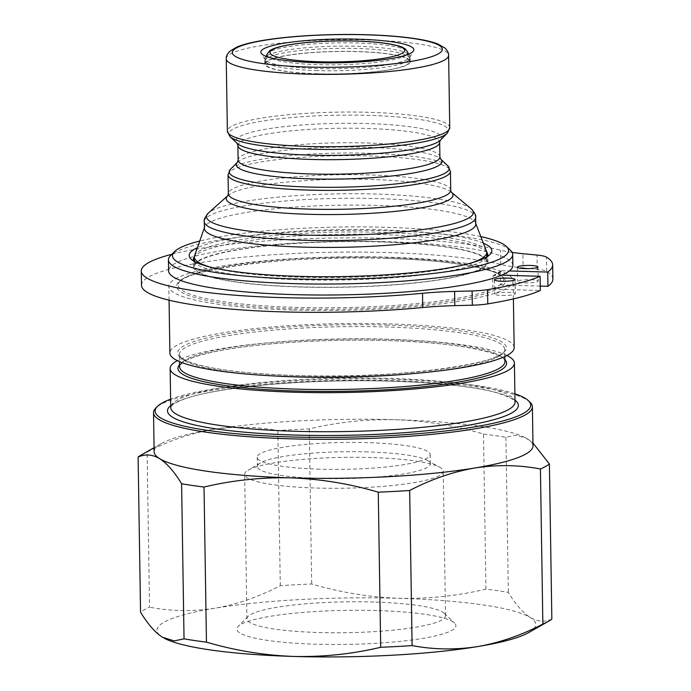 <?xml version="1.0" encoding="UTF-8"?>
<svg xmlns="http://www.w3.org/2000/svg" width="691" height="691" viewBox="0 0 691 691"><rect width="100%" height="100%" fill="white"/><g stroke="black" fill="none" stroke-linecap="round" stroke-linejoin="round"><path stroke-width="0.52" stroke-dasharray="3.46 2.59" d="M408.26 53.829A72.693 11.289 -0.9 0 0 357.618 46.288A72.693 11.289 -0.9 0 0 266.51 56.057M266.104 56.36A72.693 11.289 -0.9 0 0 264.748 58.58A72.693 11.289 -0.9 0 0 265.059 59.607A72.693 11.289 -0.9 0 0 317.238 68.599A72.693 11.289 -0.9 0 0 409.823 57.327A72.693 11.289 -0.9 0 0 410.108 56.299A72.693 11.289 -0.9 0 0 408.675 54.123M317.324 73.859A72.693 11.289 179.1 0 1 264.826 63.84A72.693 11.289 179.1 0 1 357.696 51.549A72.693 11.289 179.1 0 1 410.195 61.559A72.693 11.289 179.1 0 1 317.324 73.859M300.075 286.834A146.207 22.699 -0.9 0 0 486.87 262.105A146.207 22.699 -0.9 0 0 381.285 241.962A146.207 22.699 -0.9 0 0 194.491 266.691A146.207 22.699 -0.9 0 0 300.075 286.834M210.582 267.167A146.207 22.699 -0.9 0 0 299.92 277.203A146.207 22.699 -0.9 0 0 470.796 263.072M486.455 251.179A146.207 22.699 -0.9 0 0 381.13 232.331A146.207 22.699 -0.9 0 0 194.56 255.765M475.771 224.134A135.704 21.075 -0.9 0 0 475.529 222.934A135.704 21.075 -0.9 0 0 377.77 205.443A135.704 21.075 -0.9 0 0 204.596 227.192A135.704 21.075 -0.9 0 0 204.389 228.401M317.445 70.62A72.071 11.194 179.1 0 1 265.396 60.687A72.071 11.194 179.1 0 1 265.448 60.221A72.071 11.194 179.1 0 1 357.48 48.5A72.071 11.194 179.1 0 1 409.452 57.958A72.071 11.194 179.1 0 1 409.53 58.424A72.071 11.194 179.1 0 1 317.445 70.62M317.489 73.764A72.071 11.194 179.1 0 1 265.448 63.831A72.071 11.194 179.1 0 1 357.523 51.644A72.071 11.194 179.1 0 1 409.573 61.568A72.071 11.194 179.1 0 1 317.489 73.764M486.697 252.172A147.235 22.863 -0.9 0 0 381.458 234.595A147.235 22.863 -0.9 0 0 194.344 256.767M193.739 261.103A147.235 22.863 -0.9 0 0 195.233 263.064A147.235 22.863 -0.9 0 0 299.669 279.777A147.235 22.863 -0.9 0 0 486.015 258.494A147.235 22.863 -0.9 0 0 487.44 256.491M381.57 241.807A147.235 22.863 -0.9 0 0 193.463 266.709A147.235 22.863 -0.9 0 0 299.782 286.99A147.235 22.863 -0.9 0 0 487.898 262.088A147.235 22.863 -0.9 0 0 381.57 241.807M483.355 243.172A151.355 23.503 -0.9 0 0 382.538 229.887A151.355 23.503 -0.9 0 0 197.401 247.663M480.824 236.616A168.034 26.094 -0.9 0 0 387.167 227.33A168.034 26.094 -0.9 0 0 199.734 241.029M510.494 250.315A172.154 26.733 -0.9 0 0 388.377 230.768A172.154 26.733 -0.9 0 0 170.504 255.653M512.869 265.465A172.154 26.733 -0.9 0 0 388.549 241.755A172.154 26.733 -0.9 0 0 168.604 270.872M530.731 279.7A10.296 1.598 179.1 0 1 538.168 281.116A10.296 1.598 179.1 0 1 525.013 282.861A10.296 1.598 179.1 0 1 517.576 281.436A10.296 1.598 179.1 0 1 530.731 279.7M502.132 295.498A10.296 1.598 -0.9 0 0 515.287 293.753A10.296 1.598 -0.9 0 0 507.85 292.336A10.296 1.598 -0.9 0 0 494.696 294.081A10.296 1.598 -0.9 0 0 502.132 295.498M141.5 285.245A193.022 29.972 179.1 0 1 388.109 252.595A193.022 29.972 179.1 0 1 500.725 264.437A82.367 12.792 -0.9 0 0 523.104 267.927L522.88 253.683M171.878 254.271A193.022 29.972 179.1 0 1 387.884 238.36A193.022 29.972 179.1 0 1 500.5 250.194A82.367 12.792 -0.9 0 0 512.135 252.396M500.863 271.036L494.22 274.932A164.328 25.515 -0.9 0 0 501.839 270.717L500.863 271.036L500.284 272.297L500.526 284.908A162.731 25.273 -0.9 0 0 503.523 278.827A162.731 25.273 -0.9 0 0 386.157 257.432A162.731 25.273 -0.9 0 0 178.364 283.932A162.731 25.273 -0.9 0 0 295.765 307.374A162.731 25.273 -0.9 0 0 492.899 289.123L540.31 290.522M514.164 347.642A172.154 26.733 -0.9 0 0 389.845 323.924A172.154 26.733 -0.9 0 0 169.891 353.049M293.165 310.043A172.154 26.733 -0.9 0 0 513.111 280.926A172.154 26.733 -0.9 0 0 388.791 257.207A172.154 26.733 -0.9 0 0 168.846 286.333A172.154 26.733 -0.9 0 0 293.165 310.043M506.926 355.485A172.154 26.733 -0.9 0 0 390.087 339.385A172.154 26.733 -0.9 0 0 177.371 360.659M514.89 393.749A187.805 29.16 -0.9 0 0 395.097 379.29A187.805 29.16 -0.9 0 0 170.617 399.156M529.962 402.171A189.455 29.419 -0.9 0 0 395.58 380.663A189.455 29.419 -0.9 0 0 155.812 408.053M533.003 445.816A189.455 29.419 -0.9 0 0 527.475 438.915A189.455 29.419 -0.9 0 0 525.721 437.921A189.455 29.419 -0.9 0 0 396.193 419.722C366.861 419.057 337.882 422.106 309.257 428.886A210.047 32.615 -0.9 0 0 277.851 430.571C256.206 426.494 234.353 426.174 212.292 429.595C190.172 433.456 168.44 440.962 147.097 452.104L149.532 607.199A210.047 32.615 -0.9 0 0 140.549 612.166M376.811 610.568A109.549 17.016 -0.9 0 0 238.162 626.409A109.549 17.016 -0.9 0 0 315.951 644.193A109.549 17.016 -0.9 0 0 454.514 623.006A109.549 17.016 -0.9 0 0 376.811 610.568M373.805 602.034A99.323 15.427 -0.9 0 0 248.104 616.398A99.323 15.427 -0.9 0 0 246.912 618.834A99.323 15.427 -0.9 0 0 318.637 632.515A99.323 15.427 -0.9 0 0 445.54 615.716A99.323 15.427 -0.9 0 0 444.261 613.314A99.323 15.427 -0.9 0 0 373.805 602.034M371.542 457.554A99.323 15.427 -0.9 0 0 248.034 470.26A99.323 15.427 -0.9 0 0 244.64 474.354A99.323 15.427 -0.9 0 0 316.366 488.036A99.323 15.427 -0.9 0 0 443.268 471.236A99.323 15.427 -0.9 0 0 439.744 467.254A99.323 15.427 -0.9 0 0 371.542 457.554M367.854 451.905A86.487 13.431 -0.9 0 0 260.308 462.97A86.487 13.431 -0.9 0 0 257.354 466.529A86.487 13.431 -0.9 0 0 319.812 478.448A86.487 13.431 -0.9 0 0 430.312 463.816A86.487 13.431 -0.9 0 0 427.245 460.353A86.487 13.431 -0.9 0 0 367.854 451.905M319.665 469.18A86.487 13.431 179.1 0 1 257.207 457.269A86.487 13.431 179.1 0 1 367.707 442.637A86.487 13.431 179.1 0 1 430.165 454.548A86.487 13.431 179.1 0 1 319.665 469.18M528.779 632.524A189.455 29.419 -0.9 0 0 530.282 617.504A189.455 29.419 -0.9 0 0 399.001 598.311A189.455 29.419 -0.9 0 0 215.091 608.184A189.455 29.419 -0.9 0 0 162.48 637.249A189.455 29.419 -0.9 0 0 164.138 638.199M551.841 619.101C544.802 622.332 537.615 621.796 530.282 617.504C522.923 612.77 515.616 604.409 508.351 592.42A210.047 32.615 -0.9 0 0 485.937 589.138C457.641 595.875 428.662 598.933 399.001 598.311C369.659 597.24 340.559 592.463 311.693 583.99A210.047 32.615 -0.9 0 0 280.287 585.674C258.883 596.834 237.151 604.34 215.091 608.184C192.97 611.604 171.118 611.276 149.532 607.199M280.287 585.674L277.851 430.571M309.257 428.886L311.693 583.99M485.937 589.138L483.501 434.043C454.963 425.621 425.863 420.845 396.193 419.722A189.455 29.419 -0.9 0 0 212.292 429.595A189.455 29.419 -0.9 0 0 161.176 443.648A189.455 29.419 -0.9 0 0 154.145 451.767M532.96 443.052L525.842 437.982L515.762 435.261L505.916 437.317A210.047 32.615 -0.9 0 0 483.501 434.043M505.916 437.317L508.351 592.42M147.097 452.104A210.047 32.615 -0.9 0 0 141.534 454.833M500.526 284.908L540.241 286.083M552.886 279.078A211.956 32.909 179.1 0 0 546.685 271.347A24.712 3.835 179.1 0 0 537.27 269.309L523.104 267.927M501.761 275.148L494.22 274.932L492.657 276.504L492.899 289.123M501.839 270.717L509.388 270.941M226.233 58.778A111.199 17.266 179.1 0 1 368.303 39.974A111.199 17.266 179.1 0 1 448.606 55.289M449.746 127.645A111.199 17.266 -0.9 0 0 369.443 112.322A111.199 17.266 -0.9 0 0 227.374 131.135M230.034 136.654A109.99 17.076 179.1 0 1 369.149 115.388A109.99 17.076 179.1 0 1 447.258 133.242M440.305 140.247L440.297 140.256A102.838 15.971 -0.9 0 0 367.275 123.559A102.838 15.971 -0.9 0 0 237.212 143.443L237.203 143.434M237.894 145.525A100.903 15.668 179.1 0 1 366.809 128.457A100.903 15.668 179.1 0 1 439.675 142.355M439.908 156.9A100.903 15.668 -0.9 0 0 367.042 143.002A100.903 15.668 -0.9 0 0 238.127 160.07M204.286 221.552A135.704 21.075 179.1 0 1 377.666 198.602A135.704 21.075 179.1 0 1 475.658 217.294M471.227 208.837A133.501 20.73 -0.9 0 0 376.975 194.076A133.501 20.73 -0.9 0 0 208.449 212.966M227.952 195.527L227.849 195.622A113.41 17.612 179.1 0 1 227.952 195.527A113.41 17.612 179.1 0 1 371.119 179.479A113.41 17.612 179.1 0 1 451.18 192.02A113.41 17.612 179.1 0 1 451.292 192.115L451.18 192.02M450.731 190.275A111.199 17.266 -0.9 0 0 370.428 174.961A111.199 17.266 -0.9 0 0 228.358 193.774M228.056 174.78A111.199 17.266 179.1 0 1 370.126 155.967A111.199 17.266 179.1 0 1 450.428 171.29M447.768 165.762A109.99 17.076 -0.9 0 0 369.745 153.281A109.99 17.076 -0.9 0 0 230.544 169.174M237.505 162.169L237.497 162.178A102.838 15.971 179.1 0 1 237.505 162.169A102.838 15.971 179.1 0 1 367.647 147.304A102.838 15.971 179.1 0 1 440.59 158.982A102.838 15.971 179.1 0 1 440.599 158.99L440.599 158.99M406.481 54.952A70.525 10.952 179.1 0 1 317.782 64.652A70.525 10.952 179.1 0 1 268.333 57.12M266.916 54.477A70.525 10.952 179.1 0 1 356.953 43.015A70.525 10.952 179.1 0 1 407.811 52.266M500.725 264.437L500.5 250.194M386.623 258.408A164.328 25.515 -0.9 0 0 183.141 278.957A164.328 25.515 -0.9 0 0 295.342 308.842A164.328 25.515 -0.9 0 0 498.824 288.294A164.328 25.515 -0.9 0 0 386.623 258.408M413.995 373.529A162.679 25.265 -0.9 0 0 504.715 349.413A162.679 25.265 -0.9 0 0 387.236 327.007A162.679 25.265 -0.9 0 0 179.392 354.526A162.679 25.265 -0.9 0 0 270.82 375.774M387.668 325.124A164.328 25.515 -0.9 0 0 184.186 345.673A164.328 25.515 -0.9 0 0 296.387 375.559A164.328 25.515 -0.9 0 0 499.869 355.01A164.328 25.515 -0.9 0 0 387.668 325.124M504.905 361.618A162.679 25.265 -0.9 0 0 387.426 339.212A162.679 25.265 -0.9 0 0 179.582 366.731C178.822 366.671 179.755 365.34 182.389 362.74C187.321 358.992 197.669 355.407 213.45 351.987C253.036 343.349 325.375 338.616 387.841 340.603C455.956 341.872 507.229 353.386 504.905 361.618M504.879 359.64A164.328 25.515 -0.9 0 0 387.91 340.585A164.328 25.515 -0.9 0 0 179.556 364.753M515.02 402.153A172.154 26.733 -0.9 0 0 390.7 378.435A172.154 26.733 -0.9 0 0 170.755 407.56L171.213 406.429C172.681 405.375 170.245 405.211 181.828 400.054C212.111 387.305 309.041 378.426 391.512 381.225C421.294 382.132 446.973 384.136 468.558 387.245C500.189 390.57 518.017 401.324 515.02 402.153M514.985 400.149A175.454 27.243 -0.9 0 0 391.667 381.19A175.454 27.243 -0.9 0 0 170.72 405.557M492.847 288.708A162.679 25.265 -0.9 0 0 500.474 284.502M492.657 276.504A162.679 25.265 -0.9 0 0 500.284 272.297M537.27 269.309L537.045 255.074M546.685 271.347L546.46 257.104M264.826 63.84L264.748 58.58M265.059 59.607L261.172 53.207M486.87 262.105L486.784 256.897M475.529 222.934L475.762 223.53M266.406 56.472L265.448 60.221M265.396 60.687L265.448 63.831M193.463 266.709L193.342 259.496M195.233 263.064L191.105 259.16M537.943 266.873L538.168 281.116M515.063 279.518L515.287 293.753M503.523 278.827C503.558 270.535 452.769 259.721 386.545 258.434C289.132 254.305 176.205 270.604 178.364 283.932M513.396 298.901L513.111 280.926M504.827 356.53L504.715 349.413C510.442 362.576 395.891 379.851 296.465 375.541C243.975 373.745 207.887 369.063 188.202 361.514C183.832 359.64 181.12 357.903 180.057 356.288L179.392 354.526L179.505 361.643M248.104 616.398L238.162 626.409M246.912 618.834L244.64 474.354M260.308 462.97L248.034 470.26M257.354 466.529L257.207 457.269M430.312 463.816L430.165 454.548M427.245 460.353L439.744 467.254M445.54 615.716L443.268 471.236M444.261 613.314L454.514 623.006M161.176 443.648L154.084 447.682M169.062 300.188L168.846 286.333M494.471 279.838L494.696 294.081M517.352 267.201L517.576 281.436M486.015 258.494L490.014 254.461M487.898 262.088L487.786 254.875M409.53 58.424L409.573 61.568M408.381 54.243L409.452 57.958M204.596 227.192L204.381 227.797M194.491 266.691L194.404 261.492M409.823 57.327L413.512 50.814M410.195 61.559L410.108 56.299"/><path stroke-width="1.04" d="M358.569 39.197A76.494 11.877 -0.9 0 0 261.172 53.207A76.494 11.877 -0.9 0 0 316.081 62.674A76.494 11.877 -0.9 0 0 413.512 50.814A76.494 11.877 -0.9 0 0 358.569 39.197M470.796 263.072A146.207 22.699 -0.9 0 0 486.714 252.474A146.207 22.699 -0.9 0 0 486.455 251.179L475.762 223.53M204.286 221.552L204.389 228.401A135.704 21.075 -0.9 0 0 302.39 247.093A135.704 21.075 -0.9 0 0 475.771 224.134L475.658 217.294A135.704 21.075 179.1 0 1 302.278 240.243A135.704 21.075 179.1 0 1 204.286 221.552C203.56 220.161 204.951 217.302 208.449 212.966A133.501 20.73 -0.9 0 0 302.822 235.044A133.501 20.73 -0.9 0 0 471.227 208.837C474.864 213.061 476.341 215.877 475.658 217.294M194.344 256.767A147.235 22.863 -0.9 0 0 193.342 259.496A147.235 22.863 -0.9 0 0 193.739 261.103M197.401 247.663A151.355 23.503 -0.9 0 0 191.105 259.16A151.355 23.503 -0.9 0 0 298.469 276.34A151.355 23.503 -0.9 0 0 490.014 254.461A151.355 23.503 -0.9 0 0 483.355 243.172M199.734 241.029A168.034 26.094 -0.9 0 0 174.512 251.619A168.034 26.094 -0.9 0 0 293.83 278.905A168.034 26.094 -0.9 0 0 506.365 246.411A168.034 26.094 -0.9 0 0 480.824 236.616M174.512 251.619L170.504 255.653A172.154 26.733 -0.9 0 0 168.431 259.885A172.154 26.733 -0.9 0 0 292.751 283.604A172.154 26.733 -0.9 0 0 512.696 254.478A172.154 26.733 -0.9 0 0 510.494 250.315L506.365 246.411M168.431 259.885L168.604 270.872A172.154 26.733 -0.9 0 0 292.924 294.582A172.154 26.733 -0.9 0 0 501.761 275.148A172.154 26.733 -0.9 0 0 509.388 270.941A172.154 26.733 -0.9 0 0 512.869 265.465L512.696 254.478M530.507 265.456A10.296 1.598 179.1 0 1 537.943 266.873A10.296 1.598 179.1 0 1 524.789 268.618A10.296 1.598 179.1 0 1 517.352 267.201A10.296 1.598 179.1 0 1 530.507 265.456M501.908 281.254A10.296 1.598 -0.9 0 0 515.063 279.518A10.296 1.598 -0.9 0 0 507.626 278.102A10.296 1.598 -0.9 0 0 494.471 279.838A10.296 1.598 -0.9 0 0 501.908 281.254M501.761 275.148L540.086 276.288L540.31 290.522A211.956 32.909 179.1 0 1 487.777 303.893A24.712 3.835 -0.9 0 1 472.324 305.189L454.825 305.647A82.367 12.792 179.1 0 0 422.737 307.521A193.022 29.972 179.1 0 1 280.892 311.831A193.022 29.972 179.1 0 1 141.5 285.245L141.275 271.01A193.022 29.972 179.1 0 1 171.878 254.271M422.737 307.521L422.512 293.286A193.022 29.972 179.1 0 1 280.667 297.596A193.022 29.972 179.1 0 1 141.275 271.01M169.062 300.188L169.891 353.049A172.154 26.733 -0.9 0 0 294.219 376.759A172.154 26.733 -0.9 0 0 514.164 347.642L513.396 298.901M177.371 360.659A172.154 26.733 -0.9 0 0 170.141 368.502A172.154 26.733 -0.9 0 0 294.461 392.22A172.154 26.733 -0.9 0 0 514.406 363.095A172.154 26.733 -0.9 0 0 506.926 355.485M170.617 399.156A187.805 29.16 -0.9 0 0 157.418 406.438A187.805 29.16 -0.9 0 0 290.773 436.928A187.805 29.16 -0.9 0 0 528.313 400.616A187.805 29.16 -0.9 0 0 514.89 393.749M157.418 406.438L155.812 408.053A189.455 29.419 -0.9 0 0 153.532 412.717A189.455 29.419 -0.9 0 0 290.341 438.811A189.455 29.419 -0.9 0 0 532.39 406.757A189.455 29.419 -0.9 0 0 529.962 402.171L528.313 400.616M154.084 447.682L141.534 454.833A210.047 32.615 -0.9 0 0 138.114 457.062L140.549 612.166C147.831 624.18 155.138 632.541 162.48 637.249L174.192 640.903L184.039 638.847A210.047 32.615 -0.9 0 0 206.454 642.129L204.018 487.025C232.651 480.254 261.63 477.196 290.954 477.861A189.455 29.419 -0.9 0 0 474.864 467.988A189.455 29.419 -0.9 0 0 533.003 445.816L532.39 406.757M164.138 638.199A189.455 29.419 -0.9 0 0 164.233 638.251A189.455 29.419 -0.9 0 0 293.761 656.45A189.455 29.419 -0.9 0 0 477.671 646.577A189.455 29.419 -0.9 0 0 528.779 632.524L548.421 621.339A210.047 32.615 -0.9 0 0 551.841 619.101L549.405 463.998L532.96 443.052M206.454 642.129C235.329 650.611 264.428 655.379 293.761 656.45C323.423 657.072 352.401 654.023 380.698 647.286A210.047 32.615 -0.9 0 0 412.104 645.601C433.749 649.67 455.602 649.998 477.671 646.577C499.783 642.708 521.515 635.21 542.858 624.068A210.047 32.615 -0.9 0 0 548.421 621.339M412.104 645.601L409.668 490.498C431.08 479.329 452.804 471.832 474.864 467.988C496.984 464.568 518.837 464.896 540.422 468.964A210.047 32.615 -0.9 0 0 549.405 463.998M540.422 468.964L542.858 624.068M138.114 457.062C145.153 453.84 152.34 454.376 159.673 458.669A189.455 29.419 -0.9 0 0 290.954 477.861C320.624 478.993 349.732 483.76 378.262 492.182A210.047 32.615 -0.9 0 0 409.668 490.498M378.262 492.182L380.698 647.286M153.532 412.717L154.145 451.767A189.455 29.419 -0.9 0 0 159.673 458.669C167.032 463.402 174.339 471.763 181.603 483.752A210.047 32.615 -0.9 0 0 204.018 487.025M181.603 483.752L184.039 638.847M540.241 286.083L547.937 286.307L547.713 272.073A211.956 32.909 179.1 0 0 552.662 264.843A211.956 32.909 179.1 0 0 546.46 257.104A24.712 3.835 179.1 0 0 537.045 255.074L522.88 253.683A82.367 12.792 -0.9 0 1 512.135 252.396M552.662 264.843L552.886 279.078A211.956 32.909 179.1 0 1 547.937 286.307M540.086 276.288A211.956 32.909 179.1 0 1 487.552 289.659A24.712 3.835 -0.9 0 1 472.1 290.954L454.6 291.403A82.367 12.792 179.1 0 0 422.512 293.286M509.388 270.941L547.713 272.073M487.44 256.491A147.235 22.863 -0.9 0 0 487.786 254.875A147.235 22.863 -0.9 0 0 486.697 252.172M204.381 227.797L194.56 255.765A146.207 22.699 -0.9 0 0 194.335 257.061A146.207 22.699 -0.9 0 0 210.582 267.167M448.606 55.289A111.199 17.266 179.1 0 1 306.536 74.101A111.199 17.266 179.1 0 1 226.233 58.778L227.374 131.135A111.199 17.266 -0.9 0 0 307.676 146.449A111.199 17.266 -0.9 0 0 449.746 127.645L448.606 55.289C448.813 53.181 447.613 50.771 445.004 48.059L437.783 43.965C432.67 41.996 425.829 40.32 417.278 38.955C403.389 36.753 386.554 35.345 366.774 34.749C328.484 33.548 284.606 36.165 257.976 41.296C248.924 42.989 241.772 44.958 236.512 47.204L229.619 51.428C227.097 54.218 225.966 56.671 226.233 58.778M308.16 67.053A105.023 16.308 -0.9 0 0 438.206 53.915A105.023 16.308 -0.9 0 0 366.489 34.818A105.023 16.308 -0.9 0 0 236.452 47.947A105.023 16.308 -0.9 0 0 308.16 67.053M447.258 133.242A109.99 17.076 179.1 0 1 308.056 149.144A109.99 17.076 179.1 0 1 230.034 136.654L237.212 143.443A102.838 15.971 -0.9 0 0 310.155 155.121A102.838 15.971 -0.9 0 0 440.297 140.256L447.258 133.242L449.746 127.645M237.505 162.169L230.544 169.174A109.99 17.076 -0.9 0 0 308.652 187.036A109.99 17.076 -0.9 0 0 447.768 165.762L440.599 158.99A102.838 15.971 179.1 0 1 310.527 178.865A102.838 15.971 179.1 0 1 237.497 162.178L238.127 160.07A100.903 15.668 -0.9 0 0 310.993 173.968A100.903 15.668 -0.9 0 0 439.908 156.9L439.675 142.355A100.903 15.668 179.1 0 1 310.76 159.422A100.903 15.668 179.1 0 1 237.894 145.525L237.203 143.434M471.227 208.837L451.292 192.115A113.41 17.612 179.1 0 1 308.117 214.288A113.41 17.612 179.1 0 1 227.849 195.631L208.449 212.966M227.952 195.527L228.358 193.774A111.199 17.266 -0.9 0 0 308.661 209.088A111.199 17.266 -0.9 0 0 450.731 190.275L450.428 171.29A111.199 17.266 179.1 0 1 308.359 190.094A111.199 17.266 179.1 0 1 228.056 174.78L230.544 169.174M268.333 57.12A70.525 10.952 179.1 0 1 266.916 54.477L266.406 56.472M318.629 61.758A67.338 10.46 179.1 0 1 272.651 49.51A67.338 10.46 179.1 0 1 356.038 41.089A67.338 10.46 179.1 0 1 402.015 53.337A67.338 10.46 179.1 0 1 318.629 61.758M270.82 375.774A162.679 25.265 -0.9 0 0 296.871 376.932A162.679 25.265 -0.9 0 0 413.995 373.529M179.505 361.643L179.582 366.731A162.679 25.265 -0.9 0 0 297.061 389.137A162.679 25.265 -0.9 0 0 504.905 361.618L504.827 356.53M179.556 364.753A164.328 25.515 -0.9 0 0 296.629 391.02A164.328 25.515 -0.9 0 0 504.879 359.64M170.141 368.502L170.755 407.56A172.154 26.733 -0.9 0 0 295.074 431.27A172.154 26.733 -0.9 0 0 515.02 402.153L514.406 363.095M170.72 405.557A175.454 27.243 -0.9 0 0 294.211 435.036A175.454 27.243 -0.9 0 0 514.985 400.149M487.777 303.893L487.552 289.659M472.324 305.189L472.1 290.954M454.825 305.647L454.6 291.403M266.916 54.477L269.473 50.927C271.952 48.931 277.618 46.539 293.52 44.086C312.228 41.486 333.122 40.467 356.185 41.045C369.504 41.451 380.698 42.427 389.75 43.956C403.622 46.763 401.609 47.066 405.176 48.828L407.811 52.266A70.525 10.952 179.1 0 1 406.481 54.952M486.784 256.897L486.714 252.474M447.768 165.762L450.428 171.29M407.811 52.266L408.381 54.243M440.599 158.99L439.908 156.9M228.358 193.774L228.056 174.78M451.18 192.02L450.731 190.275M194.404 261.492L194.335 257.061M238.127 160.07L237.894 145.525M439.675 142.355L440.305 140.238M227.374 131.135L230.034 136.654"/></g></svg>
